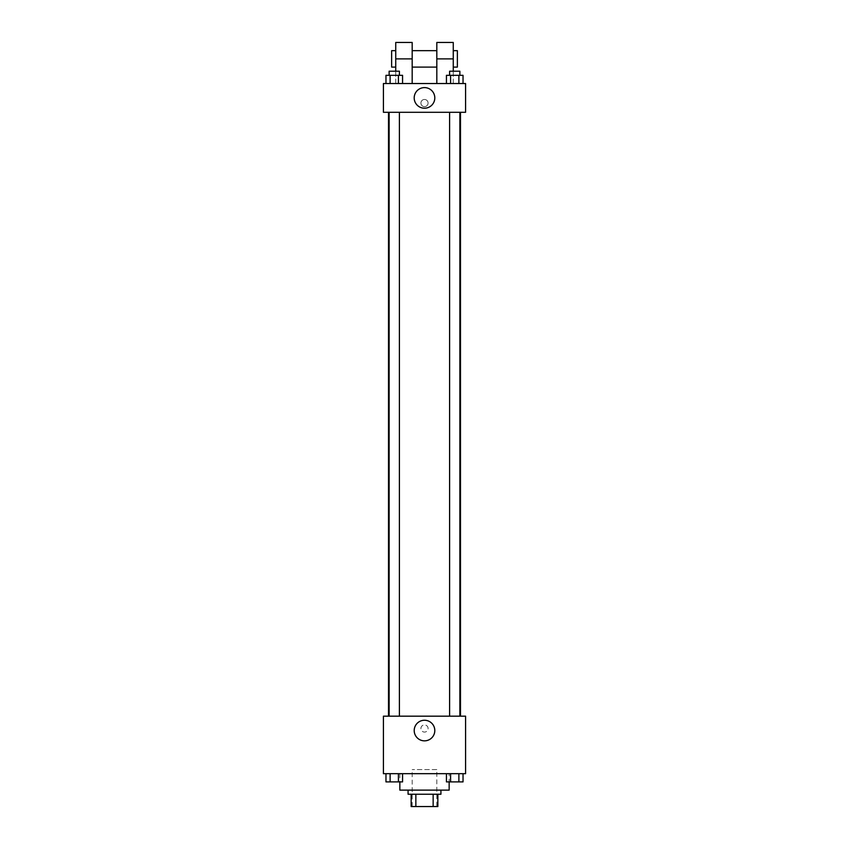 <?xml version="1.0" encoding="UTF-8"?>
<svg xmlns="http://www.w3.org/2000/svg" width="849" height="849" viewBox="0 0 849 849"><rect width="100%" height="100%" fill="white"/><g stroke="black" fill="none" stroke-linecap="round" stroke-linejoin="round"><path stroke-width="0.64" stroke-dasharray="4.25 3.18" d="M436.821 769.576L412.179 769.576L436.821 769.576L436.821 806.55L412.179 806.55L436.821 806.55M415.851 806.55L411.149 806.55L411.149 794.229L415.851 794.229L415.851 806.55L437.851 806.55M433.149 794.229L415.851 794.229L433.149 794.229L433.149 806.55M415.851 794.229L411.149 794.229M408.072 794.229L440.928 794.229M424.5 790.122L408.072 790.122L424.5 790.122M449.153 790.122L399.847 790.122M449.153 773.683L399.847 773.683L449.153 773.683L449.153 781.897M385.966 773.683L385.966 781.897L390.116 781.897L385.966 781.897L390.116 781.897L390.116 773.683L398.414 773.683L385.966 773.683L402.564 773.683L390.116 773.683L390.116 781.897L402.564 781.897L398.414 781.897L402.564 781.897L402.564 773.683L398.414 773.683L402.564 773.683L398.414 773.683L398.414 781.897L390.116 781.897L398.414 781.897L398.414 773.683L402.564 773.683L390.116 773.683L402.564 773.683M383.419 773.683L465.581 773.683L465.581 716.174L383.419 716.174L383.419 773.683M446.436 773.683L446.436 781.897L450.586 781.897L446.436 781.897L450.586 781.897L450.586 773.683L458.885 773.683L446.436 773.683L463.034 773.683L450.586 773.683L450.586 781.897L463.034 781.897L458.885 781.897L463.034 781.897L463.034 773.683L458.885 773.683L463.034 773.683L458.885 773.683L458.885 781.897L450.586 781.897L458.885 781.897L458.885 773.683L463.034 773.683L450.586 773.683L463.034 773.683M428.098 728.495A3.598 3.598 0 0 0 422.706 725.386A3.598 3.598 0 0 0 422.706 731.605A3.598 3.598 0 0 0 428.098 728.495A3.598 3.598 0 0 0 422.706 725.386A3.598 3.598 0 0 0 422.706 731.605A3.598 3.598 0 0 0 428.098 728.495M460.487 716.174L388.513 716.174L460.487 716.174M399.401 716.174L389.129 716.174L399.401 716.174L389.129 716.174L399.401 716.174L399.401 112.291L389.129 112.291L399.401 112.291M459.871 716.174L449.599 716.174L459.871 716.174L449.599 716.174L459.871 716.174L459.871 112.291L449.599 112.291L459.871 112.291M383.419 732.093L383.419 724.897L383.419 732.093M465.581 724.897L465.581 732.093L465.581 724.897M434.805 730.554A10.305 10.305 0 0 1 419.353 739.468A10.305 10.305 0 0 1 419.353 721.629A10.305 10.305 0 0 1 434.805 730.554M460.487 112.291L388.513 112.291L460.487 112.291M383.419 112.291L465.581 112.291L465.581 83.531L383.419 83.531L383.419 112.291L465.581 112.291M459.871 781.897L449.599 781.897M399.401 781.897L389.129 781.897M458.885 773.683L458.885 781.897M450.586 773.683L450.586 781.897M398.414 773.683L398.414 781.897M390.116 773.683L390.116 781.897M446.436 83.531L446.436 75.317L463.034 75.317L458.885 75.317L458.885 83.531L463.034 83.531L446.436 83.531L463.034 83.531L446.436 83.531L463.034 83.531L458.885 83.531L458.885 75.317L450.586 75.317L450.586 83.531L450.586 75.317L463.034 75.317L463.034 83.531M459.871 75.317L449.599 75.317L459.871 75.317L449.599 75.317L459.871 75.317L459.871 71.21L449.599 71.21L459.871 71.21L449.599 71.21L449.599 75.317M385.966 83.531L385.966 75.317L402.564 75.317L398.414 75.317L398.414 83.531L402.564 83.531L385.966 83.531L402.564 83.531L385.966 83.531L402.564 83.531L398.414 83.531L398.414 75.317L390.116 75.317L390.116 83.531L390.116 75.317L385.966 75.317L402.564 75.317L402.564 83.531M399.401 75.317L389.129 75.317L399.401 75.317L389.129 75.317L399.401 75.317L399.401 71.21L389.129 71.21L399.401 71.21L389.129 71.21L389.129 75.317M458.885 75.317L458.885 83.531M450.586 75.317L450.586 83.531M398.414 75.317L398.414 83.531M390.116 75.317L390.116 83.531M465.581 103.047L465.581 106.645L465.581 103.047M414.195 97.911A10.305 10.305 0 0 0 429.647 106.836A10.305 10.305 0 0 0 429.647 88.986A10.305 10.305 0 0 0 414.195 97.911M383.419 103.047L383.419 106.645L383.419 103.047M424.5 99.46A3.598 3.598 0 0 0 421.391 104.852A3.598 3.598 0 0 0 427.609 104.852A3.598 3.598 0 0 0 424.5 99.46A3.598 3.598 0 0 1 427.609 104.852A3.598 3.598 0 0 1 421.391 104.852A3.598 3.598 0 0 1 424.5 99.46M395.74 42.45L395.74 83.531L412.179 83.531L395.74 83.531L395.74 71.21M453.26 42.45L453.26 83.531L436.821 83.531L453.26 83.531L453.26 71.21M436.821 50.664L436.821 67.103L436.821 50.664M436.821 83.531L436.821 42.45M412.179 50.664L412.179 67.103L412.179 50.664M412.179 42.45L412.179 83.531M453.26 50.664L453.26 67.103L453.26 50.664M457.367 50.664L457.367 67.103M395.74 67.103L395.74 50.664L395.74 67.103M391.633 67.103L391.633 50.664M436.821 58.878L453.26 58.878M395.74 58.878L412.179 58.878M412.179 806.55L412.179 769.576M399.847 773.683L399.847 781.897M389.129 112.291L389.129 716.174M449.599 112.291L449.599 716.174"/><path stroke-width="1.27" d="M433.149 794.229L433.149 806.55L411.149 806.55L411.149 794.229M433.149 806.55L437.851 806.55L437.851 794.229L437.851 806.55M440.928 790.122L440.928 794.229L408.072 794.229L408.072 790.122M415.851 794.229L415.851 806.55M399.847 781.897L399.847 790.122L449.153 790.122L449.153 781.897M465.581 773.683L383.419 773.683L383.419 716.174L465.581 716.174L465.581 773.683M434.805 730.554A10.305 10.305 0 0 1 419.353 739.468A10.305 10.305 0 0 1 419.353 721.629A10.305 10.305 0 0 1 434.805 730.554M460.487 112.291L460.487 716.174M449.599 716.174L449.599 112.291M399.401 112.291L399.401 716.174M465.581 112.291L383.419 112.291L383.419 83.531L465.581 83.531L465.581 112.291L383.419 112.291M463.034 773.683L463.034 781.897L446.436 781.897L446.436 773.683M458.885 773.683L458.885 781.897M450.586 773.683L450.586 781.897M459.871 781.897L449.599 781.897M402.564 773.683L402.564 781.897L385.966 781.897L385.966 773.683M398.414 773.683L398.414 781.897M390.116 773.683L390.116 781.897M399.401 781.897L389.129 781.897M463.034 83.531L463.034 75.317L446.436 75.317L446.436 83.531M458.885 75.317L458.885 83.531M450.586 75.317L450.586 83.531M449.599 75.317L449.599 71.21L459.871 71.21L459.871 75.317M402.564 83.531L402.564 75.317L385.966 75.317L385.966 83.531M398.414 75.317L398.414 83.531M390.116 75.317L390.116 83.531M389.129 75.317L389.129 71.21L399.401 71.21L399.401 75.317M414.195 97.911A10.305 10.305 0 0 1 429.647 88.986A10.305 10.305 0 0 1 429.647 106.836A10.305 10.305 0 0 1 414.195 97.911M436.821 83.531L436.821 58.878L453.26 58.878L453.26 42.45L436.821 42.45L436.821 58.878M436.821 50.664L412.179 50.664M395.74 71.21L395.74 58.878L412.179 58.878L412.179 83.531M412.179 58.878L412.179 42.45L395.74 42.45L395.74 58.878M453.26 71.21L453.26 58.878M453.26 67.103L457.367 67.103L457.367 50.664L453.26 50.664M395.74 50.664L391.633 50.664L391.633 67.103L395.74 67.103M388.513 112.291L388.513 716.174M459.871 716.174L459.871 112.291M389.129 112.291L389.129 716.174M436.821 67.103L412.179 67.103"/></g></svg>
